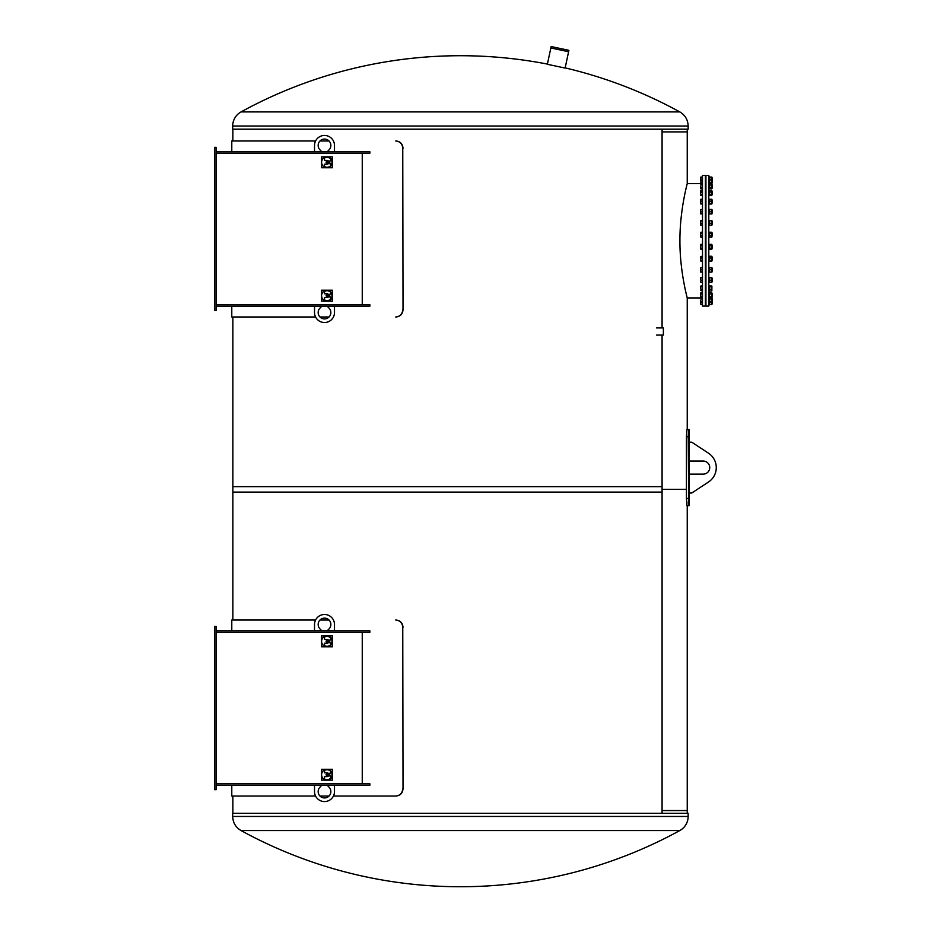<?xml version="1.0" encoding="UTF-8"?>
<svg xmlns="http://www.w3.org/2000/svg" width="931" height="931" viewBox="0 0 931 931"><rect width="100%" height="100%" fill="white"/><g stroke="black" fill="none" stroke-linecap="round" stroke-linejoin="round"><path stroke-width="1.4" d="M687.241 183.616L700.671 183.616L687.241 183.616C687.462 182.93 679.746 210.173 679.921 240.78C679.746 271.41 687.474 298.653 687.241 297.943C687.474 298.653 679.746 271.41 679.921 240.78C679.746 210.173 687.462 182.93 687.241 183.616L687.241 131.911L662.081 131.911L687.241 131.911L687.241 129.188M687.241 505.708L687.241 810.552L662.081 810.552L687.241 810.552L687.241 813.275M232.692 126.011L232.692 129.188L688.149 129.188L688.149 126.011L232.692 126.011A16.095 16.095 0 0 1 241.048 111.906L679.793 111.906C685.146 115.083 687.928 119.785 688.149 126.011M688.149 816.452L688.149 813.275L232.692 813.275L232.692 816.452L688.149 816.452A16.095 16.095 0 0 1 679.793 830.557L241.048 830.557C235.694 827.38 232.913 822.678 232.692 816.452M686.438 489.38L662.081 489.38L686.438 489.38M233.6 316.994L315.574 316.994L232.878 316.994L232.878 492.092L662.081 492.092L662.081 335.09M662.081 327.921L662.081 129.188M662.081 813.275L662.081 486.657L232.878 486.657L232.878 620.023L315.574 620.023L232.878 620.023M702.486 240.78L702.486 306.101L705.384 306.101L705.384 175.459L702.486 175.459L702.486 240.78M551.152 46.55L568.899 50.321L565.129 68.068L547.37 64.297L551.152 46.55M656.564 327.921L663.372 327.921L663.372 335.09L656.564 335.09M216.178 632.277L369.875 632.277L369.875 630.822L216.178 630.822M214.724 789.686L214.724 626.377L216.178 626.377L216.178 789.686L214.724 789.686M216.178 785.24L369.875 785.24L369.875 783.786L216.178 783.786M396.024 796.04L333.449 796.04L396.024 796.04C400.26 795.609 402.599 793.189 403.018 788.778L402.751 627.285L403.018 788.778M329.039 796.04L319.973 796.04L329.039 796.04M232.878 813.275L232.878 796.04L231.784 796.04L315.574 796.04L233.6 796.04M403.018 627.285C402.599 622.874 400.26 620.453 396.024 620.023L395.756 620.023C399.993 620.453 402.32 622.874 402.751 627.285M319.973 620.023L329.039 620.023L319.973 620.023M402.751 788.778C402.32 793.189 399.993 795.609 395.756 796.04M362.252 783.786L362.252 632.277M314.527 785.24L314.527 791.594A9.985 9.985 0 0 0 324.512 801.568A9.985 9.985 0 0 0 334.485 791.594L334.485 785.24M328.143 785.24L328.143 786.381A6.354 6.354 0 0 1 329.26 795.807A6.354 6.354 0 0 1 319.764 795.807A6.354 6.354 0 0 1 320.881 786.381L320.881 785.24M334.485 630.822L334.485 624.468A9.985 9.985 0 0 0 324.512 614.495A9.985 9.985 0 0 0 314.527 624.468L314.527 630.822M320.881 630.822L320.881 629.682A6.354 6.354 0 0 1 319.764 620.255A6.354 6.354 0 0 1 329.26 620.255A6.354 6.354 0 0 1 328.143 629.682L328.143 630.822M328.829 774.068A1.897 1.897 0 0 1 328.829 775.372A0.756 0.756 0 0 0 329.155 774.941L329.143 774.452A0.756 0.756 0 0 0 328.829 774.068M327.817 774.278A0.756 0.756 0 0 0 327.817 775.151A0.884 0.884 0 0 0 327.817 774.278M327.037 780.155A5.446 5.446 0 0 1 321.602 774.72A5.446 5.446 0 0 1 327.037 769.274A5.446 5.446 0 0 1 332.483 774.72A5.446 5.446 0 0 1 327.037 780.155L332.483 780.155L332.483 769.274L321.602 769.274L321.602 780.155L327.037 780.155M327.549 773.987A0.884 0.884 0 0 0 326.374 775.302A0.884 0.884 0 0 0 327.549 775.442A1.14 1.14 0 0 1 327.549 773.987M330.226 772.777L329.632 774.685L330.61 777.338L329.434 775.244A1.14 1.14 0 0 1 328.562 775.849A1.897 1.897 0 0 1 327.037 776.617L324.512 776.617L324.512 778.956A4.934 4.934 0 0 0 330.808 771.52A4.934 4.934 0 0 0 324.512 770.472L324.512 772.811L327.037 772.811A1.897 1.897 0 0 1 328.562 773.58A1.14 1.14 0 0 1 329.411 774.127L330.226 772.777M328.829 640.691A1.897 1.897 0 0 1 328.829 641.994A0.756 0.756 0 0 0 329.155 641.575L329.143 641.087A0.756 0.756 0 0 0 328.829 640.691M327.817 640.912A0.756 0.756 0 0 0 327.817 641.785A0.884 0.884 0 0 0 327.817 640.912M327.037 646.789A5.446 5.446 0 0 1 321.602 641.343A5.446 5.446 0 0 1 327.037 635.896A5.446 5.446 0 0 1 332.483 641.343A5.446 5.446 0 0 1 327.037 646.789L332.483 646.789L332.483 635.896L321.602 635.896L321.602 646.789L327.037 646.789M327.549 640.621A0.884 0.884 0 0 0 326.374 641.936A0.884 0.884 0 0 0 327.549 642.064A1.14 1.14 0 0 1 327.549 640.621M330.226 639.411L329.632 641.319L330.61 643.961L329.434 641.878A1.14 1.14 0 0 1 328.562 642.471A1.897 1.897 0 0 1 327.037 643.24L324.512 643.24L324.512 645.579A4.934 4.934 0 0 0 330.808 638.154A4.934 4.934 0 0 0 324.512 637.107L324.512 639.446L327.037 639.446A1.897 1.897 0 0 1 328.562 640.214A1.14 1.14 0 0 1 329.411 640.761L330.226 639.411M216.178 306.194L369.875 306.194L369.875 304.74L216.178 304.74M214.724 310.64L214.724 147.331L216.178 147.331L216.178 310.64L214.724 310.64M216.178 153.231L369.875 153.231L369.875 151.776L216.178 151.776M402.751 309.732C402.32 314.143 399.993 316.563 395.756 316.994L396.024 316.994C400.26 316.563 402.599 314.143 403.018 309.732L402.751 148.238L403.018 309.732M403.018 148.238C402.599 143.828 400.26 141.407 396.024 140.977L395.756 140.977C399.993 141.407 402.32 143.828 402.751 148.238M232.878 140.977L315.574 140.977L231.784 140.977L232.878 140.977L232.878 129.188M319.973 140.977L329.039 140.977L319.973 140.977M329.039 316.994L319.973 316.994L329.039 316.994M362.252 304.74L362.252 153.231M334.485 151.776L334.485 145.422A9.985 9.985 0 0 0 324.512 135.449A9.985 9.985 0 0 0 314.527 145.422L314.527 151.776M320.881 151.776L320.881 150.636A6.354 6.354 0 0 1 319.764 141.209A6.354 6.354 0 0 1 329.26 141.209A6.354 6.354 0 0 1 328.143 150.636L328.143 151.776M314.527 306.194L314.527 312.548A9.985 9.985 0 0 0 324.512 322.522A9.985 9.985 0 0 0 334.485 312.548L334.485 306.194M328.143 306.194L328.143 307.335A6.354 6.354 0 0 1 329.26 316.761A6.354 6.354 0 0 1 319.764 316.761A6.354 6.354 0 0 1 320.881 307.335L320.881 306.194M328.829 295.022A1.897 1.897 0 0 1 328.829 296.326A0.756 0.756 0 0 0 329.155 295.895L329.143 295.406A0.756 0.756 0 0 0 328.829 295.022M327.817 295.232A0.756 0.756 0 0 0 327.817 296.105A0.884 0.884 0 0 0 327.817 295.232M327.037 301.109A5.446 5.446 0 0 1 321.602 295.674A5.446 5.446 0 0 1 327.037 290.228A5.446 5.446 0 0 1 332.483 295.674A5.446 5.446 0 0 1 327.037 301.109L332.483 301.109L332.483 290.228L321.602 290.228L321.602 301.109L327.037 301.109M327.549 294.952A0.884 0.884 0 0 0 326.374 296.256A0.884 0.884 0 0 0 327.549 296.395A1.14 1.14 0 0 1 327.549 294.952M330.226 293.731L329.632 295.639L330.61 298.292L329.434 296.209A1.14 1.14 0 0 1 328.562 296.803A1.897 1.897 0 0 1 327.037 297.571L324.512 297.571L324.512 299.91A4.934 4.934 0 0 0 330.808 292.474A4.934 4.934 0 0 0 324.512 291.426L324.512 293.777L327.037 293.777A1.897 1.897 0 0 1 328.562 294.533A1.14 1.14 0 0 1 329.411 295.08L330.226 293.731M328.829 161.645A1.897 1.897 0 0 1 328.829 162.948A0.756 0.756 0 0 0 329.155 162.529L329.143 162.041A0.756 0.756 0 0 0 328.829 161.645M327.817 161.866A0.756 0.756 0 0 0 327.817 162.739A0.884 0.884 0 0 0 327.817 161.866M327.037 167.743A5.446 5.446 0 0 1 321.602 162.297A5.446 5.446 0 0 1 327.037 156.862A5.446 5.446 0 0 1 332.483 162.297A5.446 5.446 0 0 1 327.037 167.743L332.483 167.743L332.483 156.862L321.602 156.862L321.602 167.743L327.037 167.743M327.549 161.575A0.884 0.884 0 0 0 326.374 162.89A0.884 0.884 0 0 0 327.549 163.018A1.14 1.14 0 0 1 327.549 161.575M330.226 160.365L329.632 162.273L330.61 164.927L329.434 162.832A1.14 1.14 0 0 1 328.562 163.437A1.897 1.897 0 0 1 327.037 164.193L324.512 164.193L324.512 166.544A4.934 4.934 0 0 0 330.808 159.108A4.934 4.934 0 0 0 324.512 158.061L324.512 160.4L327.037 160.4A1.897 1.897 0 0 1 328.562 161.168A1.14 1.14 0 0 1 329.411 161.715L330.226 160.365M689.056 474.135L689.056 492.999L691.78 492.999L708.503 482.002A17.235 17.235 0 0 0 708.503 453.199L691.78 442.202L689.056 442.202L689.056 461.066L703.208 461.066A6.529 6.529 0 0 1 709.736 467.595A6.529 6.529 0 0 1 703.208 474.135L689.056 474.135L689.056 461.066M688.742 429.494L688.253 436.755L688.742 429.494L686.938 429.494L686.438 436.755L686.438 498.446L686.938 505.708L689.056 505.708L688.533 504.753M688.416 503.508L688.323 501.89M686.438 436.755L688.253 436.755L688.742 505.708M705.931 175.459L705.931 306.101L708.817 306.101L708.817 175.459L705.931 175.459M712.459 212.931L712.238 210.243L712.04 213.152M700.857 209.522L700.671 210.604L700.671 209.522L702.335 209.522L702.335 213.874L700.671 213.874L700.671 210.604L700.857 213.874M702.335 211.698L700.857 211.698M711.971 209.522L711.971 213.874M709.631 209.522L709.631 213.874L711.773 213.874L711.773 209.522L709.631 209.522M709.631 211.698L711.773 211.698M708.817 214.421L708.817 208.975M712.459 202.865L712.238 200.188L712.459 202.865M700.694 203.866L702.335 204.017L702.335 199.257L700.857 199.257L700.671 200.2L700.671 199.502M700.857 201.154L700.671 202.341L700.671 200.2L700.857 201.154L702.335 201.154M700.671 203.773L700.671 202.341L700.857 204.017M702.335 203.528L700.857 203.528M711.947 199.42L711.947 203.866M709.631 199.746L709.631 204.017L711.773 204.017L711.773 199.746M711.773 204.017L709.631 204.017M709.631 199.257L711.773 199.257M709.631 201.154L711.773 201.154M708.817 204.366L708.817 198.92M712.459 194.323L712.238 191.635L712.459 194.323M700.775 195.44L702.335 195.58L702.335 190.599L700.857 190.599L700.671 191.367L700.775 190.727M700.857 192.123L700.671 193.369L700.671 191.367L700.857 192.123L702.335 192.123M702.335 194.614L700.857 194.614M711.866 190.727L711.866 195.44M709.631 191.553L709.631 195.58L711.773 195.58L711.773 191.553M711.773 195.58L711.773 194.614L709.631 194.614L709.631 195.58M709.631 190.599L711.773 190.599M709.631 192.123L711.773 192.123M708.817 195.813L708.817 190.366M712.459 187.596L712.238 184.92L712.459 187.596M700.671 178.054L700.857 177.065L702.335 177.065L702.335 183.861L700.81 183.942M700.671 188.178L700.671 186.223L700.671 188.178M702.335 183.861L702.335 188.877L700.857 188.877M702.335 187.48L700.857 187.48M702.335 184.978L700.857 184.978M711.889 184.059L711.773 188.888L711.773 183.861L711.773 184.978L709.631 184.978L709.631 187.771M709.631 183.861L709.631 184.978L709.631 183.861L711.773 183.861M711.773 187.771L711.773 188.877L709.631 188.877L712.04 188.411M709.631 187.48L711.773 187.48M708.817 189.086L709.364 176.657M712.459 182.616L712.238 177.926L712.04 183.198M700.671 180.207L700.671 177.204L700.857 179.543M702.335 179.311L700.857 179.311L700.671 181.173L700.671 179.636M702.335 182.395L700.857 182.395M702.335 179.962L700.857 179.962M711.959 177.204L711.924 184.001M711.773 183.523L711.773 179.962L709.631 179.962L709.631 179.311L709.631 183.523M711.773 179.962L711.773 179.311L711.773 179.962M709.631 182.395L711.773 182.395M709.631 179.311L711.773 179.311M700.857 177.123L702.335 177.123M700.671 180.591L700.857 181.638M702.335 177.286L700.857 177.286M711.773 179.543L711.773 177.286L709.631 177.123L709.631 179.543M709.631 177.123L711.773 177.123M709.631 177.065L711.773 177.065M700.857 184.21L700.671 183.384M709.631 183.395L709.631 184.21L709.631 183.395M711.773 184.21L711.773 183.395L711.773 184.21M709.631 213.955L711.773 213.955M709.631 209.44L711.773 209.44M709.631 225.302L709.631 224.65L709.631 225.302L711.773 225.302L711.773 224.65L711.773 225.302M709.631 221.089L709.608 220.507M711.796 220.507L711.773 221.089M709.631 220.438L711.773 220.438M709.631 233.332L709.631 237.242L711.773 237.242L711.773 236.125M711.819 237.161L712.04 232.692L709.538 232.378M711.773 236.265L711.773 233.332M709.631 282.302L711.773 282.302M709.631 277.543L711.773 277.543M709.631 286.946L709.631 290.961L711.773 290.961L711.773 286.946M711.796 286.038L709.608 286.038M700.857 302.342L700.671 300.248M700.671 303.39L700.857 304.437M712.04 303.634L712.238 298.362L712.238 303.518M700.857 301.853L700.671 303.017M700.857 292.671L700.671 295.185L700.857 292.671L702.335 292.671L702.335 304.507L700.857 304.507M702.335 304.169L700.857 304.169M711.901 297.524L711.959 304.379M709.631 301.853L709.631 304.507L711.773 304.507L711.773 301.853M711.773 304.507L709.631 304.507M709.364 304.903L708.817 292.474M700.671 301.877L702.335 302.284M702.335 299.014L700.857 299.014M702.335 301.481L700.857 301.481M709.631 298.164L709.631 302.284L711.773 302.284L711.773 298.164M711.773 302.284L711.773 301.481L709.631 301.481L709.631 302.284M709.631 299.014L711.773 299.014M712.238 296.64L712.238 293.742L712.04 296.64M700.857 296.442L700.671 295.185L700.857 296.442L702.335 296.442M700.857 297.699L700.671 297.07L702.335 297.699M702.335 293.928L700.857 293.928M711.819 292.765L712.04 297.233L711.773 292.671L709.631 292.671L709.515 297.501M709.631 293.928L711.773 293.928M709.631 296.442L711.773 296.442M709.631 297.699L711.773 297.699M700.671 286.411L700.671 288.051L700.671 286.411M700.857 289.285L700.671 288.051L700.857 289.285L702.335 289.285L702.335 290.938L700.671 290.53M700.671 286.829L700.857 286.003L702.335 286.003L702.335 286.818L700.857 286.818M702.335 286.818L702.335 289.285M711.901 286.166L711.866 290.833M709.631 286.003L709.631 286.818L711.773 286.818L711.773 286.003L709.631 286.003M711.773 290.135L711.773 290.938L709.631 290.938L709.631 290.135M709.631 289.285L711.773 289.285M709.364 291.194L709.364 285.805M712.238 278.578L712.238 281.371L712.459 278.788M700.857 277.927L702.335 277.601L700.671 277.764L700.671 279.091L700.682 277.717M700.857 280.243L700.671 279.091L700.857 280.243L702.335 280.243L702.335 282.244L700.857 282.244L700.671 281.243L700.682 282.116M702.486 277.88L702.335 280.243M711.947 277.694L711.947 282.14M711.773 281.918L711.773 277.927L709.631 277.601L709.631 281.918M709.631 277.601L711.773 277.601M709.631 280.243L711.773 280.243M709.631 282.244L711.773 282.244M708.817 282.64L708.817 277.194M712.238 268.652L712.238 271.317L712.459 268.838M700.671 267.686L700.671 268.652L700.671 267.686L702.335 267.604L702.335 272.12L700.671 272.038L700.671 268.652L700.857 272.12M702.335 269.699L700.857 269.699M702.335 271.957L700.857 271.957M711.959 267.686L711.959 272.05M709.631 267.767L709.631 272.12L711.773 272.12L711.773 267.767M711.773 272.12L709.631 272.12M709.631 267.604L711.773 267.604M709.631 269.699L711.773 269.699M708.817 272.585L708.817 267.139M712.459 259.924L712.238 257.235L711.947 260.913M700.671 256.584L702.335 256.258L702.335 261.122L700.857 261.122L700.671 260.226M700.857 258.038L700.671 259.249L700.671 257.154L700.857 258.038L702.335 258.038M700.857 260.471L700.671 259.249L700.857 260.471L702.335 260.471M711.924 256.432L712.04 260.133M709.631 256.909L709.631 261.122L711.773 261.122L711.773 256.909M711.773 261.122L711.773 260.471L709.631 260.471L709.631 261.122M709.631 256.258L711.773 256.258M709.631 258.038L711.773 258.038M708.817 261.413L708.817 255.967M712.459 248.053L712.238 245.377L712.459 248.053M700.857 245.714L700.671 246.971L700.671 245.016L702.335 245.714L702.335 249.333L700.857 249.333L700.671 246.971L700.857 249.333M702.335 245.714L702.335 244.318L700.857 244.318M702.335 248.228L700.857 248.228M711.866 244.469L711.819 249.252M709.631 245.435L709.631 249.333L711.773 249.333L711.773 245.435M711.773 249.333L711.773 248.228L709.631 248.228L709.631 249.333M709.631 244.318L711.773 244.318M709.631 245.714L711.773 245.714M708.817 249.555L708.817 244.108M712.459 235.962L712.238 233.285L712.459 235.962M700.671 233.006L700.775 232.378M700.671 236.742L700.671 234.449L700.857 237.23L702.335 237.23L702.335 232.238L700.857 232.238L700.671 234.449L700.671 232.727M702.335 233.204L700.857 233.204M702.335 235.694L700.857 235.694M709.631 232.238L709.631 233.204L711.773 233.204L711.773 232.238L709.631 232.238M711.773 237.23L709.631 237.23L709.631 236.265M709.631 235.694L711.773 235.694M708.817 237.452L708.817 232.017M712.459 224.103L712.238 221.415L712.04 224.324M700.671 221.438L700.694 220.647M700.671 225.011L700.671 222.172L700.857 225.255L702.335 225.255L702.335 220.496L700.857 220.496L700.671 222.172L700.671 220.74M702.335 220.984L700.857 220.984M702.335 223.359L700.857 223.359M711.947 220.647L711.947 225.093M711.773 224.767L711.773 220.984L709.631 220.496L709.631 224.767M709.631 225.255L711.773 225.255M709.631 220.496L711.773 220.496M709.631 223.359L711.773 223.359M708.817 225.593L708.817 220.147M568.597 51.74L550.849 47.97M686.438 498.446L688.253 498.446M679.793 111.906A456.365 456.365 0 0 0 565.164 67.893M547.416 64.088A456.365 456.365 0 0 0 241.048 111.906M241.048 830.557A456.365 456.365 0 0 0 679.793 830.557M687.241 429.494L687.241 297.943L700.671 297.943M231.784 620.023L231.784 630.822M231.784 785.24L231.784 796.04M231.784 316.994L231.784 306.194M231.784 151.776L231.784 140.977M689.056 505.708L689.056 492.999M689.056 442.202L689.056 429.494"/></g></svg>
